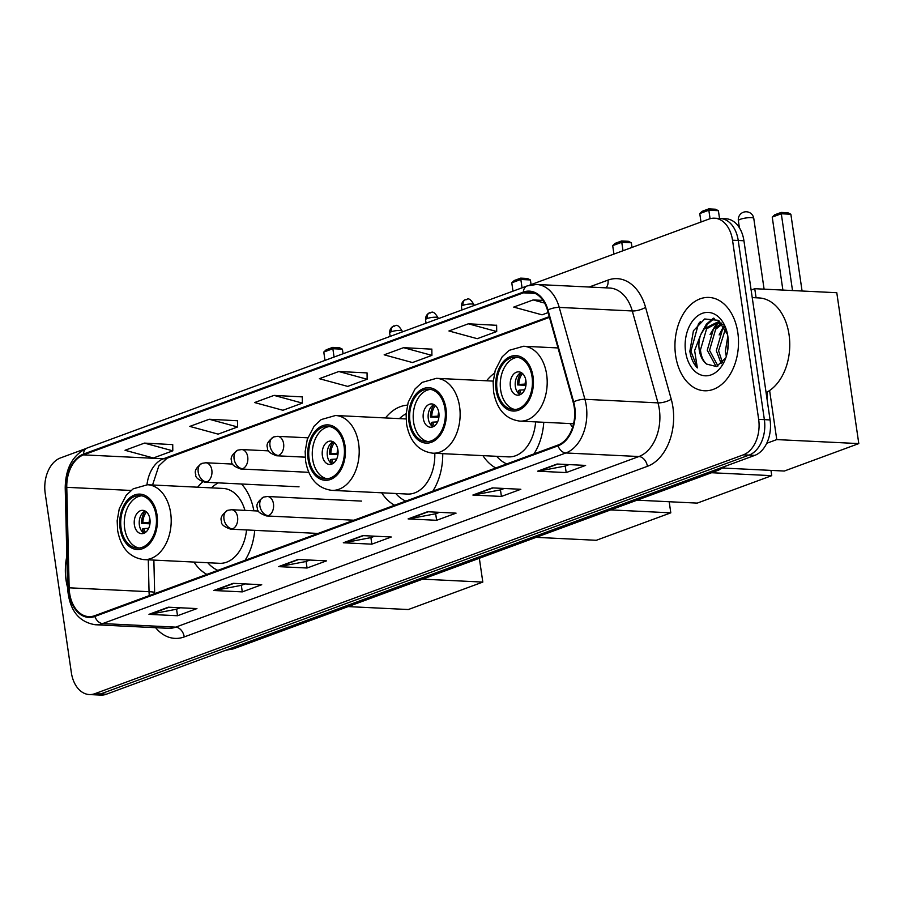 <?xml version="1.0" encoding="UTF-8"?>
<svg xmlns="http://www.w3.org/2000/svg" width="904" height="904" viewBox="0 0 904 904"><rect width="100%" height="100%" fill="white"/><g stroke="black" fill="none" stroke-linecap="round" stroke-linejoin="round"><path stroke-width="1.36" d="M253.854 510.805A51.584 35.053 -87.2 0 0 241.526 484.002M202.711 481.866A51.584 35.053 -87.2 0 0 197.671 487.199M407.41 405.15A51.584 35.053 -87.2 0 0 385.488 417.942M494.443 373.205A51.584 35.053 -87.2 0 0 486.589 380.776M482.939 455.639A51.584 35.053 -87.2 0 0 495.81 467.967M533.959 453.91A51.584 35.053 -87.2 0 0 543.767 422.281M381.68 492.793A51.584 35.053 -87.2 0 0 394.63 505.234M432.779 491.188A51.584 35.053 -87.2 0 0 442.734 453.672M194.01 562.062A51.584 35.053 -87.2 0 0 206.892 574.39M245.04 560.333A51.584 35.053 -87.2 0 0 254.725 530.343M570.006 423.569A51.584 35.053 -87.2 0 0 572.639 427.219M85.304 448.791L60.511 457.921A29.199 19.843 -87.2 0 0 45.2 493.369L71.337 672.542A29.199 19.843 -87.2 0 0 89.349 694.554L100.762 695.108A29.199 19.843 -87.2 0 0 106.31 694.238L754.772 455.379A29.199 19.843 -87.2 0 0 770.072 419.931L743.935 240.758A29.199 19.843 -87.2 0 0 725.923 218.757L720.217 218.474A29.199 19.843 -87.2 0 1 738.229 240.487A29.199 19.843 -87.2 0 0 720.217 218.474L714.51 218.192A29.199 19.843 -87.2 0 0 708.962 219.073L529.224 285.28M89.349 694.554A29.199 19.843 -87.2 0 0 94.897 693.673L743.359 454.825A29.199 19.843 -87.2 0 0 758.659 419.377L764.366 419.648L738.229 240.487L764.366 419.648A29.199 19.843 -87.2 0 1 749.066 455.096A29.199 19.843 -87.2 0 0 764.366 419.648L770.072 419.931M94.897 693.673L100.604 693.956L749.066 455.096L100.604 693.956A29.199 19.843 -87.2 0 1 95.056 694.826A29.199 19.843 -87.2 0 0 100.604 693.956L106.31 694.238M737.822 332.649A46.725 31.742 -87.2 0 0 709.007 297.439A46.725 31.742 -87.2 0 0 675.627 355.554A46.725 31.742 -87.2 0 0 704.442 390.765A46.725 31.742 -87.2 0 0 737.822 332.649A46.725 31.742 -87.2 0 0 709.007 297.439A46.725 31.742 -87.2 0 0 675.627 355.554A46.725 31.742 -87.2 0 0 704.442 390.765A46.725 31.742 -87.2 0 0 737.822 332.649M66.839 556.265A46.725 31.742 -87.2 0 0 66.037 580.097A46.725 31.742 -87.2 0 0 67.574 587.464A46.725 31.742 -87.2 0 1 66.037 580.097A46.725 31.742 -87.2 0 1 66.839 556.265M574.243 407.275A31.143 21.165 92.8 0 1 557.915 445.084L94.728 615.703A31.143 21.165 92.8 0 1 88.807 616.63A31.143 21.165 92.8 0 1 69.156 587.803L66.772 487.324A31.143 21.165 92.8 0 1 83.541 454.87L523.427 292.839A31.143 21.165 92.8 0 1 529.348 291.913A31.143 21.165 92.8 0 1 547.474 310.253L573.159 402.156A31.143 21.165 92.8 0 1 574.243 407.275M574.763 407.082A31.922 21.696 -87.2 0 0 573.656 401.839L547.971 309.936A31.922 21.696 -87.2 0 0 523.314 292.082L83.439 454.113A31.922 21.696 -87.2 0 0 66.241 487.38L68.625 587.86A31.922 21.696 -87.2 0 0 94.841 616.449L558.028 445.841A31.922 21.696 -87.2 0 0 574.763 407.082M180.371 607.782L176.416 609.239L149.951 614.291A7.786 5.492 -110.2 0 1 148.968 614.347L177.512 615.748L196.936 608.584L168.404 607.194L148.968 614.347M176.551 609.183L177.512 615.748M245.153 583.916L241.198 585.374L214.734 590.425A7.786 5.492 -110.2 0 1 213.751 590.493L242.283 591.883L261.719 584.73L233.187 583.329L213.751 590.493M241.334 585.329L242.283 591.883M309.936 560.051L305.97 561.52L279.505 566.559A7.786 5.492 -110.2 0 1 278.534 566.627L307.066 568.017L326.502 560.864L297.97 559.474L278.534 566.627M306.106 561.463L307.066 568.017M569.057 464.611L565.102 466.068L538.637 471.12A7.786 5.492 -110.2 0 1 537.654 471.187L566.186 472.577L585.622 465.413L557.09 464.023L537.654 471.187M565.237 466.023L566.186 472.577M504.274 488.465L500.319 489.934L473.854 494.974A7.786 5.492 -110.2 0 1 472.882 495.042L501.415 496.443L520.84 489.279L492.307 487.889L472.882 495.042M500.454 489.878L501.415 496.443M439.502 512.331L435.536 513.788L409.071 518.839A7.786 5.492 -110.2 0 1 408.099 518.907L436.632 520.297L456.068 513.144L427.536 511.743L408.099 518.907M435.671 513.743L436.632 520.297M374.719 536.196L370.753 537.654L344.288 542.705A7.786 5.492 -110.2 0 1 343.317 542.773L371.849 544.163L391.285 536.999L362.753 535.609L343.317 542.773M370.889 537.597L371.849 544.163M758.659 419.377L732.522 240.204A29.199 19.843 -87.2 0 0 714.51 218.192M237.503 420.744L209.253 419.253L189.817 426.405L218.147 434.135L237.582 426.97L237.503 420.631M172.72 444.61L144.47 443.107L125.034 450.271L153.364 457.989L172.8 450.836L172.72 444.486M431.841 349.159L403.591 347.667L384.155 354.82L412.484 362.549L431.92 355.385L431.841 349.046M496.624 325.304L468.374 323.801L448.938 330.966L477.267 338.684L496.703 331.531L496.624 325.18M542.988 300.422L533.157 299.936L513.721 307.1L542.05 314.829L548.129 312.581M302.286 396.89L274.036 395.387L254.6 402.551L282.929 410.269L302.365 403.116L302.286 396.766M338.808 371.521L319.383 378.686L347.712 386.403L367.137 379.251L367.058 372.9L338.808 371.521L367.137 379.251M403.591 347.667L431.92 355.385M468.374 323.801L496.703 331.531M533.157 299.936L544.603 303.066M274.036 395.387L302.365 403.116M209.253 419.253L237.582 426.97M144.47 443.107L172.8 450.836M766.083 392.596A48.669 33.064 -87.2 0 0 789.045 334.616A48.669 33.064 -87.2 0 0 759.032 297.936L752.23 297.597M726.262 356.221L725.381 351.125L727.822 336.209M727.618 350.91L728.296 341.848M721.268 363.702L716.318 350.684L722.454 329.598L724.635 327.316M722.454 362.481L718.578 350.797L725.449 328.864M717.008 366.391L715.765 365.928L707.256 350.243L713.392 329.158L721.064 323.643M717.945 365.996L709.527 350.345L715.663 329.271L722.172 324.186M727.539 334.491L718.364 320.332L704.679 318.976L693.413 330.796L689.865 351.249C690.938 358.221 693.424 363.77 697.334 367.894L694.622 350.537L700.645 334.898A22.001 14.95 -87.2 0 0 699.221 349.848A22.001 14.95 -87.2 0 0 706.612 364.086C703.097 360.911 701.052 356.176 700.464 349.904L706.6 328.83L717.731 322.671M700.645 334.898L704.34 328.717L716.601 322.558L722.804 324.559M716.601 322.558L721.584 323.112M727.844 336.322A31.73 21.56 -87.2 0 0 727.245 333.113A31.73 21.56 -87.2 0 0 701.12 313.824A31.73 21.56 -87.2 0 0 685.605 351.882A31.73 21.56 -87.2 0 0 704.035 375.702A31.73 21.56 -87.2 0 0 726.081 357.046A31.73 21.56 -87.2 0 0 727.844 336.322M706.612 364.086L716.51 366.561L725.268 358.323M697.334 367.894L690.916 351.294L698.464 323.79L700.521 321.485M704.984 327.96L707.516 324.231L714.25 318.377M714.036 328.412L718.251 322.762M718.352 322.649L719.731 321.349M723.098 328.853L724.364 326.852M701.018 334.062L706.386 324.174L713.414 318.151M710.069 334.503L717.109 322.717M717.222 322.592L719.109 320.863M719.132 334.943L723.81 325.971M532.06 376.9A26.284 17.854 -87.2 0 0 515.856 357.091A26.284 17.854 -87.2 0 0 497.076 389.782A26.284 17.854 -87.2 0 0 513.291 409.591A26.284 17.854 -87.2 0 0 532.06 376.9M517.63 357.306A26.284 17.854 -87.2 0 0 500.646 389.952A26.284 17.854 -87.2 0 0 515.077 409.546M766.976 398.698A53.539 36.375 -87.2 0 0 767.27 391.974M525.913 380.652A11.684 7.933 -87.2 0 0 518.704 371.849A11.684 7.933 -87.2 0 0 510.364 386.381A11.684 7.933 -87.2 0 0 517.563 395.184A11.684 7.933 -87.2 0 0 525.913 380.652M521.179 372.561A11.684 7.933 -87.2 0 0 515.359 386.618A11.684 7.933 -87.2 0 0 520.094 394.709M520.139 394.686A15.571 10.577 92.8 0 1 518.354 390.584L519.676 390.099A13.628 9.255 92.8 0 0 521.495 393.895M524.659 389.805L519.676 390.099M525.936 385.33L517.529 384.923A15.571 10.577 92.8 0 1 521.224 372.595M522.489 373.51A13.628 9.255 92.8 0 0 518.851 384.437L517.529 384.923M518.851 384.437L526.06 384.031M782.887 290.082L772.242 217.107L774.683 214.813L781.169 212.429L787.87 212.756L790.864 214.237L802.074 291.02M751.122 290.048L754.761 288.704L836.788 292.715L858.8 443.593L784.299 471.041L723.076 468.046M766.728 443.288L776.762 439.593L858.8 443.593M754.761 288.704L756.083 297.789M769.609 390.539L776.762 439.593M790.864 214.237L781.305 213.773L792.514 290.557M781.169 212.429L781.305 213.773L772.242 217.107M710.069 218.712L708.838 210.225L699.764 213.57L700.995 222M719.527 218.44L718.397 210.7L708.838 210.225L708.691 208.892L702.216 211.276L699.764 213.57M708.691 208.892L715.392 209.219L718.397 210.7M444.994 408.97A26.284 17.854 -87.2 0 0 428.79 389.161A26.284 17.854 -87.2 0 0 410.009 421.852A26.284 17.854 -87.2 0 0 426.225 441.66A26.284 17.854 -87.2 0 0 444.994 408.97M430.564 389.375A26.284 17.854 -87.2 0 0 413.58 422.021A26.284 17.854 -87.2 0 0 428.01 441.615M496.691 456.305A46.036 31.278 -87.2 0 0 506.748 463.933M493.234 381.104L436.462 378.324A37.471 25.459 92.8 0 1 459.582 406.574A37.471 25.459 92.8 0 1 432.813 453.186L508.421 456.882A37.471 25.459 -87.2 0 0 535.609 421.885M438.847 412.721A11.684 7.933 -87.2 0 0 431.637 403.918A11.684 7.933 -87.2 0 0 423.298 418.45A11.684 7.933 -87.2 0 0 430.507 427.253A11.684 7.933 -87.2 0 0 438.847 412.721M434.112 404.63A11.684 7.933 -87.2 0 0 428.293 418.688A11.684 7.933 -87.2 0 0 433.027 426.778M433.084 426.756A15.571 10.577 92.8 0 1 431.287 422.654L432.609 422.168A13.628 9.255 92.8 0 0 434.428 425.965M437.592 421.874L432.609 422.168M438.869 417.399L430.462 416.993A15.571 10.577 92.8 0 1 434.157 404.664M435.423 405.58A13.628 9.255 92.8 0 0 431.784 416.507L430.462 416.993M431.784 416.507L438.994 416.111M770.965 470.385L771.733 475.662L697.233 503.11L637.071 500.172M711.572 472.724L771.733 475.662M623.003 250.736L621.771 242.295L612.697 245.639L613.929 254.069M632.009 247.413L631.331 242.769L621.771 242.295L621.624 240.961L615.149 243.345L612.697 245.639M621.624 240.961L628.336 241.289L631.331 242.769M344.062 446.147A26.284 17.854 -87.2 0 0 327.858 426.338A26.284 17.854 -87.2 0 0 309.089 459.029A26.284 17.854 -87.2 0 0 325.293 478.837A26.284 17.854 -87.2 0 0 344.062 446.147M329.632 426.552A26.284 17.854 -87.2 0 0 312.648 459.198A26.284 17.854 -87.2 0 0 327.09 478.792M395.76 493.482A46.036 31.278 -87.2 0 0 405.817 501.11M406.077 418.947L335.542 415.501A37.471 25.459 92.8 0 1 358.651 443.751A37.471 25.459 92.8 0 1 331.881 490.363L407.501 494.059A37.471 25.459 -87.2 0 0 434.79 453.288M406.122 413.727A46.036 31.278 -87.2 0 0 399.421 418.62M337.915 449.898A11.684 7.933 -87.2 0 0 330.717 441.095A11.684 7.933 -87.2 0 0 322.366 455.627A11.684 7.933 -87.2 0 0 329.576 464.43A11.684 7.933 -87.2 0 0 337.915 449.898M333.18 441.807A11.684 7.933 -87.2 0 0 327.361 455.865A11.684 7.933 -87.2 0 0 332.096 463.955M332.152 463.933A15.571 10.577 92.8 0 1 330.367 459.831L331.689 459.345A13.628 9.255 92.8 0 0 333.508 463.142M336.661 459.051L331.689 459.345M337.938 454.576L329.542 454.17A15.571 10.577 92.8 0 1 333.226 441.841M334.503 442.757A13.628 9.255 92.8 0 0 330.864 453.684L329.542 454.17M330.864 453.684L338.062 453.277M669.186 501.731L670.802 512.839L596.312 540.287L536.14 537.349M610.641 509.901L670.802 512.839M522.06 287.811L520.84 279.472L511.777 282.816L512.986 291.156M531.077 284.59L530.399 279.946L520.84 279.472L520.693 278.138L514.218 280.522L511.777 282.816M520.693 278.138L527.405 278.466L530.399 279.946M156.076 515.393A26.284 17.854 -87.2 0 0 139.86 495.584A26.284 17.854 -87.2 0 0 121.091 528.275A26.284 17.854 -87.2 0 0 137.306 548.084A26.284 17.854 -87.2 0 0 156.076 515.393M141.645 495.799A26.284 17.854 -87.2 0 0 124.662 528.444A26.284 17.854 -87.2 0 0 139.092 548.039M207.773 562.729A46.036 31.278 -87.2 0 0 217.83 570.356M244.927 510.376A37.471 25.459 -87.2 0 0 223.152 488.442L147.544 484.747A37.471 25.459 92.8 0 1 170.653 512.997A37.471 25.459 92.8 0 1 143.894 559.61L219.502 563.305A37.471 25.459 -87.2 0 0 246.555 529.947M218.327 482.872A46.036 31.278 -87.2 0 0 211.423 487.866M149.928 519.145A11.684 7.933 -87.2 0 0 142.719 510.342A11.684 7.933 -87.2 0 0 134.38 524.874A11.684 7.933 -87.2 0 0 141.578 533.676A11.684 7.933 -87.2 0 0 149.928 519.145M145.182 511.054A11.684 7.933 -87.2 0 0 139.374 525.111A11.684 7.933 -87.2 0 0 144.109 533.202A15.571 10.577 92.8 0 1 142.369 529.077L143.691 528.591A13.628 9.255 92.8 0 0 145.51 532.388M148.674 528.298L143.691 528.591M149.951 523.823L141.544 523.416A15.571 10.577 92.8 0 1 145.239 511.088M146.504 512.003A13.628 9.255 92.8 0 0 142.866 522.93L141.544 523.416M142.866 522.93L150.064 522.523M479.335 558.265L482.815 582.086L408.314 609.533L348.153 606.595M422.643 579.148L482.815 582.086M334.062 357.057L332.853 348.718L323.779 352.063L324.999 360.402M343.068 353.746L342.401 349.193L332.853 348.718L332.706 347.385L326.231 349.769L323.779 352.063M332.706 347.385L339.407 347.712L342.401 349.193M225.582 650.304A38.928 26.453 -87.2 0 0 230.011 649.23L714.567 470.747A38.928 26.453 -87.2 0 0 718.838 468.611M713.222 470.69L714.567 470.747A19.47 13.718 69.8 0 0 718.544 470.159L233.989 648.643L225.299 650.405M743.935 240.758L732.522 240.204M754.772 455.379L743.359 454.825M233.989 648.643A19.47 13.718 69.8 0 1 230.011 649.23L228.655 649.174M69.156 587.803L149.047 591.702A31.143 21.165 -87.2 0 0 149.307 595.6M148.29 559.825L149.047 591.702A17.515 1.367 -1.4 0 1 154.64 592.572L154.686 593.612M589.193 287.031L607.974 280.116A48.669 33.064 92.8 0 1 645.558 307.326L671.243 399.229A48.669 33.064 92.8 0 1 647.411 466.317L184.235 636.924A9.729 6.859 69.8 0 0 175.726 627.139L638.902 456.531A38.928 26.453 -87.2 0 0 659.321 409.275A38.928 26.453 -87.2 0 0 657.965 402.868L632.28 310.965A38.928 26.453 -87.2 0 0 609.624 288.026L536.581 284.466A38.928 26.453 92.8 0 1 559.237 307.405A9.729 3.141 164.4 0 0 547.971 309.936M184.235 636.924A48.669 33.064 92.8 0 1 155.635 627.692M168.325 628.314A38.928 26.453 -87.2 0 0 175.726 627.139L102.683 623.579A38.928 26.453 92.8 0 1 95.282 624.743L168.325 628.314M645.558 307.326A9.729 3.141 -15.6 0 1 632.28 310.965L559.237 307.405L584.922 399.297A38.928 26.453 92.8 0 1 586.267 405.704A38.928 26.453 92.8 0 1 565.859 452.972A9.729 6.859 -110.2 0 1 558.028 445.841M573.656 401.839A9.729 3.141 164.4 0 1 584.922 399.297L657.965 402.868A9.729 3.141 -15.6 0 0 671.243 399.229M536.581 284.466L527.19 285.924A9.729 6.859 69.8 0 0 523.314 292.082M83.439 454.113A9.729 6.859 -110.2 0 1 87.304 447.955C72.908 454.735 65.54 468.001 65.212 487.742L67.597 588.221A9.729 0.757 178.6 0 0 69.179 588.606M66.241 487.38A9.729 0.757 178.6 0 0 65.212 487.742M68.625 587.86A9.729 0.757 178.6 0 0 67.597 588.221C69.212 609.804 78.433 621.975 95.282 624.743M94.841 616.449A9.729 6.859 69.8 0 0 102.683 623.579L565.859 452.972L638.902 456.531A9.729 6.859 69.8 0 1 647.411 466.317M605.895 287.845A9.729 6.859 69.8 0 0 607.974 280.116M83.541 454.87L163.443 458.769A31.143 21.165 -87.2 0 0 146.968 484.725M66.772 487.324L130.978 490.454M523.427 292.839L535.145 293.416M549.27 316.649L163.443 458.769A17.515 12.351 69.8 0 0 167.014 458.238L158.844 465.876L152.561 484.996M344.288 542.705L363.453 535.643M409.071 518.839L428.236 511.777M473.854 494.974L493.008 487.923M538.637 471.12L557.791 464.057M279.505 566.559L298.67 559.508M214.734 590.425L233.887 583.362M149.951 614.291L169.105 607.228M496.104 390.144A27.741 18.848 -87.2 0 0 518.489 410.213A27.741 18.848 -87.2 0 0 533.032 376.539A27.741 18.848 -87.2 0 0 510.647 356.47A27.741 18.848 -87.2 0 0 496.104 390.144M546.649 374.505A37.471 25.459 92.8 0 1 519.879 421.117C505.618 419.196 496.861 409.455 493.607 391.895L493.155 382.234L495.256 370.199L502.161 356.831L509.178 350.334L523.529 346.255A37.471 25.459 92.8 0 1 546.649 374.505M764.095 289.167L753.778 218.429A7.786 1.582 171.7 0 0 751.258 217.649A7.786 1.582 171.7 0 0 740.365 219.276A7.786 1.582 171.7 0 0 738.365 220.678L739.404 227.785M525.145 384.076A11.3 7.673 92.8 0 1 525.8 380.008M409.037 422.213A27.741 18.848 -87.2 0 0 431.423 442.282A27.741 18.848 -87.2 0 0 445.966 408.608A27.741 18.848 -87.2 0 0 423.58 388.539A27.741 18.848 -87.2 0 0 409.037 422.213M438.078 416.145A11.3 7.673 92.8 0 1 438.734 412.077M308.117 459.39A27.741 18.848 -87.2 0 0 330.502 479.459A27.741 18.848 -87.2 0 0 345.034 445.785A27.741 18.848 -87.2 0 0 322.66 425.705A27.741 18.848 -87.2 0 0 308.117 459.39M337.147 453.322A11.3 7.673 92.8 0 1 337.813 449.254M120.119 528.637A27.741 18.848 -87.2 0 0 142.504 548.705A27.741 18.848 -87.2 0 0 157.047 515.031A27.741 18.848 -87.2 0 0 134.662 494.951A27.741 18.848 -87.2 0 0 120.119 528.637M149.149 522.568A11.3 7.673 92.8 0 1 149.815 518.5M268.375 515.653A9.729 6.61 -87.2 0 0 273.471 503.844A9.729 6.61 -87.2 0 0 267.471 496.499L263.629 497.087A9.729 6.859 69.8 0 0 259.866 505.878A9.729 6.859 -110.2 0 0 268.375 515.653A9.729 6.61 -87.2 0 1 266.522 515.947C259.73 513.551 256.702 510.952 257.448 508.15C255.809 504.861 257.866 501.178 263.629 497.087M232.486 528.874A9.729 6.61 -87.2 0 0 237.582 517.054A9.729 6.61 -87.2 0 0 231.582 509.72L227.74 510.308A9.729 6.859 69.8 0 0 223.977 519.099A9.729 6.859 -110.2 0 0 232.486 528.874A9.729 6.61 -87.2 0 1 230.633 529.168C223.842 526.772 220.825 524.173 221.57 521.371C219.921 518.082 221.977 514.399 227.74 510.308M463.051 305.326A6.328 1.288 -8.3 0 1 469.854 304.026A6.328 1.288 -8.3 0 1 473.945 304.637C468.091 294.681 466.566 301.009 465.503 299.619A6.328 4.463 69.8 0 0 463.051 305.326A6.328 1.288 -8.3 0 0 461.424 306.467L461.933 309.959M278.5 455.48A9.729 6.61 -87.2 0 0 283.607 443.672A9.729 6.61 -87.2 0 0 277.596 436.327L273.765 436.914A9.729 6.859 69.8 0 0 269.991 445.706A9.729 6.859 -110.2 0 0 278.5 455.48A9.729 6.61 -87.2 0 1 276.647 455.774C269.855 453.379 266.838 450.78 267.584 447.977C265.934 444.689 267.991 441.005 273.765 436.914M427.163 318.547A6.328 1.288 -8.3 0 1 433.965 317.247A6.328 1.288 -8.3 0 1 438.056 317.858C432.202 307.902 430.677 314.219 429.615 312.829A6.328 4.463 69.8 0 0 427.163 318.547A6.328 1.288 -8.3 0 0 425.535 319.688L426.044 323.18M242.611 468.701A9.729 6.61 -87.2 0 0 247.719 456.882A9.729 6.61 -87.2 0 0 241.707 449.548L237.876 450.135A9.729 6.859 69.8 0 0 234.102 458.927A9.729 6.859 -110.2 0 0 242.611 468.701A9.729 6.61 -87.2 0 1 240.758 468.995C233.966 466.6 230.949 464.001 231.695 461.198C230.045 457.91 232.102 454.226 237.876 450.135M391.274 331.768A6.328 1.288 -8.3 0 1 398.076 330.468A6.328 1.288 -8.3 0 1 402.167 331.079C396.314 321.123 394.788 327.44 393.726 326.05A6.328 4.463 69.8 0 0 391.274 331.768A6.328 1.288 -8.3 0 0 389.647 332.898L390.155 336.401M206.722 481.922A9.729 6.61 -87.2 0 0 211.83 470.103A9.729 6.61 -87.2 0 0 205.818 462.769L201.987 463.356A9.729 6.859 69.8 0 0 198.213 472.148A9.729 6.859 -110.2 0 0 206.722 481.922A9.729 6.61 -87.2 0 1 204.869 482.216C198.078 479.821 195.061 477.222 195.806 474.419C194.157 471.131 196.213 467.447 201.987 463.356M726.488 465.797L718.544 470.159M527.19 285.924L87.304 447.955M549.462 317.361L167.014 458.238M153.872 560.096L154.64 592.572M573.588 423.739L519.879 421.117M558.005 347.938L523.529 346.255M753.778 218.429A7.786 7.786 0 0 0 743.382 212.248A7.786 7.786 0 0 0 738.365 220.678M436.462 378.324L422.123 382.403L415.094 388.901L408.19 402.269L406.099 414.303L406.54 423.965C409.794 441.525 418.552 451.265 432.813 453.186M335.542 415.501L321.191 419.58L314.163 426.078L307.27 439.446L305.168 451.48L305.62 461.142C308.863 478.702 317.62 488.442 331.881 490.363M147.544 484.747L133.193 488.827L126.176 495.324L119.271 508.692L117.17 520.727L117.622 530.388C120.876 547.948 129.622 557.689 143.894 559.61M353.95 520.218L266.522 515.947M361.623 501.098L267.471 496.499M318.061 533.439L230.633 529.168M258.533 511.042L231.582 509.72M305.202 457.164L276.647 455.774M473.945 304.637L474.069 305.495M461.424 306.467C461.164 300.512 466.995 298.828 465.503 299.619M307.801 437.807L277.596 436.327M308.739 472.317L240.758 468.995M438.056 317.858L438.18 318.716M425.535 319.688C425.287 313.733 431.106 312.049 429.615 312.829M268.669 450.87L241.707 449.548M299.032 486.815L204.869 482.216M402.167 331.079L402.291 331.926M389.647 332.898C389.398 326.954 395.229 325.27 393.726 326.05M232.78 464.08L205.818 462.769"/></g></svg>
